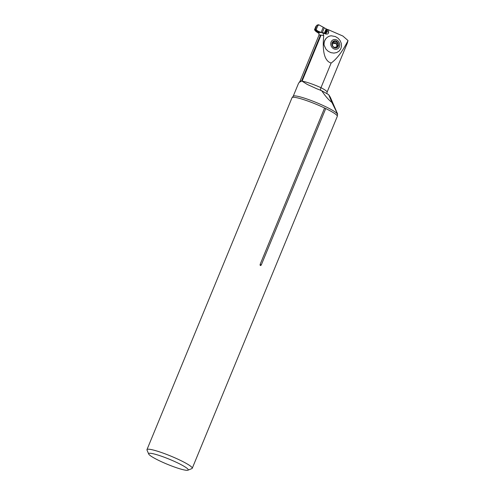 <?xml version="1.0" encoding="UTF-8"?>
<svg xmlns="http://www.w3.org/2000/svg" width="495" height="495" viewBox="0 0 495 495"><rect width="100%" height="100%" fill="white"/><g stroke="black" fill="none" stroke-linecap="round" stroke-linejoin="round"><path stroke-width="0.74" d="M328.377 36.642L328.296 36.68C325.153 38.486 323.742 41.289 324.07 45.088L325.945 49.147L328.191 51.282L330.945 52.656L333.902 53.095L336.73 52.563L339.1 51.115L340.758 48.912L341.507 46.202L341.259 43.294L340.053 40.516L338.023 38.183L335.393 36.556L331.26 35.789A10.042 8.706 -117.3 0 0 328.445 36.605L328.296 36.68M322.913 32.93L323.718 35.677C322.183 51.969 324.652 61.095 331.136 63.051C336.891 58.93 342.521 51.431 348.028 40.553L342.88 36.036L328.476 29.768L328.631 32.231C328.556 33.914 327.362 34.452 325.054 33.833L322.913 32.93A18.81 2.388 -157.6 0 0 318.811 33.01L317.208 31.389L315.315 30.857A17.764 2.258 -157.6 0 0 318.953 33.375M347.311 43.102L348.028 40.553M331.136 63.051L320.983 87.677A17.764 2.258 22.4 0 1 327.084 92.169L347.459 42.743M325.005 33.815L325.92 33.976L327.77 29.533L328.476 29.768M301.517 81.093L320.494 35.052A23.946 3.044 22.4 0 1 321.057 35.12A17.764 2.258 -157.6 0 0 320.494 35.052A17.764 2.258 -157.6 0 0 318.916 35.337L299.939 81.378A17.764 2.258 22.4 0 1 301.517 81.093L299.234 82.374L298.541 83.308L293.188 96.296A23.946 3.044 22.4 0 1 316.435 102.589A23.946 3.044 22.4 0 1 337.472 114.537L337.639 114.067L331.891 102.44L328.674 94.669L321.744 90.746A23.946 3.044 -157.6 0 0 316.788 88.772L307.277 84.441L302.08 81.161A17.764 2.258 22.4 0 1 320.983 87.677C320.358 89.416 320.414 90.418 321.162 90.678M337.639 114.067L330.314 97.206L328.674 94.669M331.891 102.44C328.513 99.798 325.128 95.906 321.744 90.746M187.927 470.2L191.905 468.579A24.484 3.112 -157.6 0 0 192.246 468.289A24.484 3.112 -157.6 0 0 170.794 456.081A24.484 3.112 -157.6 0 0 146.972 449.627A24.484 3.112 -157.6 0 0 147.009 450.073L148.692 454.026A21.39 2.716 -157.6 0 0 164.451 463.054A21.39 2.716 -157.6 0 0 185.996 470.25A21.39 2.716 -157.6 0 0 187.927 470.2A21.39 2.716 -157.6 0 0 169.476 459.28A21.39 2.716 -157.6 0 0 148.692 454.026M192.246 468.289L337.305 116.344A24.484 3.112 -157.6 0 0 337.324 116.059A24.484 3.112 -157.6 0 0 325.741 108.56L261.267 264.986C260.444 265.871 260.061 265.685 260.116 264.435L261.267 264.986M146.972 449.627L292.031 97.688A24.484 3.112 -157.6 0 1 292.223 97.472A24.484 3.112 -157.6 0 1 324.59 108.009L260.116 264.435M324.59 108.009L325.741 108.56M315.334 30.486L315.315 30.857M324.07 45.088A10.042 8.706 -117.3 0 1 328.445 36.605M339.533 46.4A5.018 4.35 -117.3 0 1 331.922 47.26A5.018 4.35 -117.3 0 1 334.267 39.538A5.018 4.35 -117.3 0 1 339.533 46.4M332.046 43.139L333.154 42.57L332.083 42.929L332.801 46.511A3.694 3.205 -117.3 0 1 332.083 42.929A3.694 3.205 -117.3 0 1 334.533 40.819A3.694 3.205 -117.3 0 1 337.677 42.285A3.694 3.205 -117.3 0 1 338.401 45.874A3.694 3.205 -117.3 0 1 335.95 47.984A3.694 3.205 -117.3 0 1 332.801 46.511L335.95 47.984L336.315 47.501L335.542 47.904M335.789 47.025L338.401 45.874L338.048 45.163C337.225 44.643 337.089 43.962 337.639 43.127L337.677 42.285L334.335 40.881M334.533 40.819L332.083 42.929M335.95 47.984L336.829 46.493M337.708 46.307L338.401 45.874M333.036 42.626A2.673 2.314 -117.3 0 1 335.251 43.424L335.721 42.818A0.668 0.575 -117.3 0 0 335.431 42.848A1.51 1.306 -117.3 0 1 333.667 42.069M335.759 47.044L335.202 47.644M337.163 46.363L335.721 42.818M335.251 43.424L332.238 43.783M323.192 32.713L325.933 33.951M315.779 30.381L314.9 30.275L319.504 32.497M327.696 29.706L318.805 24.793L318.044 25.109L318.805 24.793M316.491 25.975L316.515 25.981A0.619 0.557 96.9 0 0 316.169 26.043L316.039 26.148A0.619 0.557 96.9 0 0 315.909 26.346L314.622 29.465A0.619 0.557 96.9 0 0 314.572 29.7L314.591 29.873A0.619 0.557 96.9 0 0 314.9 30.275M323.186 32.713L321.67 32.664L315.303 30.115L316.472 30.461L316.175 29.638L318.044 25.109L316.732 25.443L315.129 29.335L315.303 30.115M321.67 32.664L316.472 30.461M315.129 29.335L316.175 29.638C316.738 27.534 317.617 25.919 318.805 24.793L323.266 27.213L321.119 32.435C319.028 31.884 317.382 30.95 316.175 29.638M317.338 25.171L316.732 25.443M317.839 31.086L318.532 31.482M323.718 35.677A17.764 2.258 -157.6 0 0 321.057 35.12L302.08 81.161M318.947 33.357A20.858 2.648 22.4 0 1 317.208 31.389M326.892 31.661L328.631 32.231M335.078 41.277L333.723 41.976M332.56 42.607L332.114 42.836M338.048 45.163L336.841 45.788M337.639 43.127L336.297 43.82M336.866 42.112L335.431 42.848M323.612 32.837L322.752 32.651M316.342 26.396L315.909 26.346M314.622 29.465L315.067 29.514M322.307 32.645L324.256 27.912M321.119 32.435L323.266 27.213M325.574 33.709L327.325 29.459M325.19 33.462L326.941 29.211M324.943 33.344L326.694 29.094M324.398 33.116L326.149 28.865M299.939 81.378L299.234 82.374M318.916 35.337C319.108 33.703 319.052 32.918 318.737 32.973M327.084 92.169L326.923 93.679M337.454 114.58L337.324 116.059M292.223 97.472L293.188 96.296M317.041 25.109L318.433 24.75"/></g></svg>
